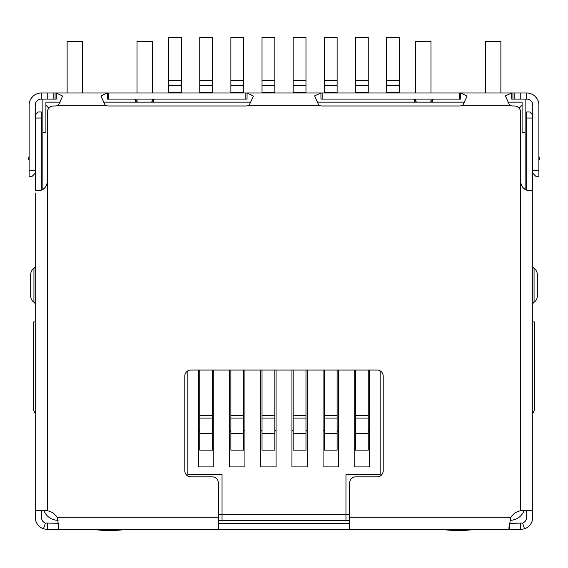 <?xml version="1.0" encoding="UTF-8"?>
<svg xmlns="http://www.w3.org/2000/svg" width="568" height="568" viewBox="0 0 568 568"><rect width="100%" height="100%" fill="white"/><g stroke="black" fill="none" stroke-linecap="round" stroke-linejoin="round"><path stroke-width="0.85" d="M218.375 520.331L222.038 520.331L222.038 474.55L187.852 474.55L187.852 370.84M380.148 370.84L380.148 474.55L345.962 474.55L345.962 520.331L349.625 520.331M48.962 108.261L45.909 105.208L45.909 132.678L42.863 132.678L42.863 189.307M519.038 108.261L522.091 105.208L522.091 102.155L507.877 102.155M464.624 102.155L317.1 102.155M250.957 102.155L103.433 102.155M60.18 102.155L45.909 102.155L45.909 105.208M525.137 189.307L525.137 132.678L522.091 132.678L522.091 105.208M524.051 510.738A15.265 15.265 0 0 1 510.149 520.331M58.113 520.331A15.265 15.265 0 0 1 43.949 510.738M42.863 132.678L42.863 99.102M525.137 99.102L525.137 132.678M345.962 520.331L222.038 520.331M35.23 413.497L33.704 410.444L33.704 321.928L35.23 321.928M58.582 92.996L56.275 92.996L62.629 96.063L58.433 105.208A7.632 7.632 0 0 1 55.068 105.989L53.541 105.989A6.106 6.106 0 0 0 47.435 112.095L47.435 181.54C46.342 187.667 43.218 190.685 38.063 190.592L35.479 190.372L39.76 190.422M509.418 92.996L511.725 92.996L511.725 99.102L526.664 99.102A6.106 6.106 0 0 1 532.77 105.208L532.77 173.233L535.823 176.286L538.876 176.286L538.876 170.187L532.77 170.187M414.335 102.155L414.335 99.861L413.575 99.102M247.052 92.996L320.948 92.996L320.948 99.102L460.719 99.102L460.719 92.996L467.073 96.063L462.877 105.208A7.632 7.632 0 0 1 459.512 105.989L322.155 105.989A7.632 7.632 0 0 1 318.79 105.208L314.636 95.871L320.948 92.996L247.052 92.996L253.406 96.063L249.21 105.208A7.632 7.632 0 0 1 245.845 105.989L108.488 105.989A7.632 7.632 0 0 1 105.123 105.208L100.969 95.871L107.281 92.996L107.281 99.102L247.052 99.102L247.052 92.996L108.488 92.996L108.488 99.102M154.425 99.102L153.665 99.861L153.665 102.155M532.77 413.497L534.296 410.444L534.296 321.928L532.77 321.928M349.625 514.232L218.375 514.232M354.205 370.024L354.205 466.917L369.47 466.917L369.47 370.024M323.071 370.024L323.071 466.917L338.336 466.917L338.336 370.024M291.938 370.024L291.938 466.917L307.196 466.917L307.196 370.024M260.804 370.024L260.804 466.917L276.062 466.917L276.062 370.024M229.664 370.024L229.664 466.917L244.929 466.917L244.929 370.024M198.53 370.024L198.53 466.917L213.795 466.917L213.795 370.024M153.665 99.861L151.372 102.155M416.628 102.155L414.335 99.861M369.47 466.917L354.205 466.917M338.336 466.917L323.071 466.917M307.196 466.917L291.938 466.917M276.062 466.917L260.804 466.917M244.929 466.917L229.664 466.917M213.795 466.917L198.53 466.917M134.588 99.102L135.347 99.861L135.347 102.155M433.412 99.102L430.366 102.155M432.653 102.155L432.653 99.861M137.633 102.155L135.347 99.861M168.618 92.442L168.618 37.474L181.44 37.474L181.44 92.442L168.618 92.442L168.618 92.996M181.44 92.996L181.44 92.442M198.53 430.317A1.526 1.526 0 0 1 199.751 431.815M199.751 433.341L199.751 450.126L212.574 450.126L212.574 418.076L199.751 418.076L199.751 433.341L212.574 433.341M199.751 418.076L199.751 415.591L212.574 415.591L212.574 370.024M199.751 370.024L199.751 415.591M212.574 415.591L212.574 418.076M212.574 431.815A1.526 1.526 0 0 1 213.795 430.317M199.751 92.442L199.751 37.474L212.574 37.474L212.574 92.442L199.751 92.442L199.751 92.996M212.574 92.996L212.574 92.442M229.664 430.317A1.526 1.526 0 0 1 230.885 431.815M230.885 433.341L230.885 450.126L243.707 450.126L243.707 418.076L230.885 418.076L230.885 433.341L243.707 433.341M230.885 418.076L230.885 415.591L243.707 415.591L243.707 370.024M230.885 370.024L230.885 415.591M243.707 415.591L243.707 418.076M243.707 431.815A1.526 1.526 0 0 1 244.929 430.317M230.885 92.442L230.885 37.474L243.707 37.474L243.707 92.442L230.885 92.442L230.885 92.996M243.707 92.996L243.707 92.442M260.804 430.317A1.526 1.526 0 0 1 262.026 431.815M262.026 433.341L262.026 450.126L274.841 450.126L274.841 418.076L262.026 418.076L262.026 433.341L274.841 433.341M262.026 418.076L262.026 415.591L274.841 415.591L274.841 370.024M262.026 370.024L262.026 415.591M274.841 415.591L274.841 418.076M274.841 431.815A1.526 1.526 0 0 1 276.062 430.317M262.026 92.442L262.026 37.474L274.841 37.474L274.841 92.442L262.026 92.442L262.026 92.996M274.841 92.996L274.841 92.442M291.938 430.317A1.526 1.526 0 0 1 293.159 431.815M293.159 433.341L293.159 450.126L305.974 450.126L305.974 418.076L293.159 418.076L293.159 433.341L305.974 433.341M293.159 418.076L293.159 415.591L305.974 415.591L305.974 370.024M293.159 370.024L293.159 415.591M305.974 415.591L305.974 418.076M305.974 431.815A1.526 1.526 0 0 1 307.196 430.317M293.159 92.442L293.159 37.474L305.974 37.474L305.974 92.442L293.159 92.442L293.159 92.996M305.974 92.996L305.974 92.442M323.071 430.317A1.526 1.526 0 0 1 324.292 431.815M324.292 433.341L324.292 450.126L337.115 450.126L337.115 418.076L324.292 418.076L324.292 433.341L337.115 433.341M324.292 418.076L324.292 415.591L337.115 415.591L337.115 370.024M324.292 370.024L324.292 415.591M337.115 415.591L337.115 418.076M337.115 431.815A1.526 1.526 0 0 1 338.336 430.317M324.292 92.442L324.292 37.474L337.115 37.474L337.115 92.442L324.292 92.442L324.292 92.996M337.115 92.996L337.115 92.442M354.205 430.317A1.526 1.526 0 0 1 355.426 431.815M355.426 433.341L355.426 450.126L368.249 450.126L368.249 418.076L355.426 418.076L355.426 433.341L368.249 433.341M355.426 418.076L355.426 415.591L368.249 415.591L368.249 370.024M355.426 370.024L355.426 415.591M368.249 415.591L368.249 418.076M368.249 431.815A1.526 1.526 0 0 1 369.47 430.317M355.426 92.442L355.426 37.474L368.249 37.474L368.249 92.442L355.426 92.442L355.426 92.996M368.249 92.996L368.249 92.442M386.56 92.442L386.56 37.474L399.382 37.474L399.382 92.442L386.56 92.442L386.56 92.996M399.382 92.996L399.382 92.442M532.756 510.511L532.756 517.278A12.212 12.212 0 0 1 524.562 528.808L520.544 529.49L509.567 529.49L508.843 528.162L510.88 517.278A15.265 15.265 0 0 1 520.565 510.738L532.55 510.738L532.77 510.277L532.77 190.791M526.65 118.045L532.756 118.045L532.756 114.992L529.703 111.939L526.65 111.939L526.65 190.003M532.756 118.045L532.756 190.713M47.435 181.54L47.435 510.738L35.23 510.738L35.23 192.964M528.24 190.422L532.521 190.372L529.937 190.592C524.796 190.699 521.665 187.681 520.565 181.54L520.565 112.095A6.106 6.106 0 0 0 514.459 105.989L512.932 105.989A7.632 7.632 0 0 1 509.567 105.208L505.413 95.871L511.725 92.996L320.948 92.996M47.435 510.738A15.265 15.265 0 0 1 57.12 517.278L58.816 526.926L58.433 529.49L218.375 529.49L218.375 482.963A6.106 6.106 0 0 0 212.269 476.857L190.905 476.857A6.106 6.106 0 0 1 184.799 470.751L184.799 376.123A6.106 6.106 0 0 1 190.905 370.024L377.095 370.024A6.106 6.106 0 0 1 383.201 376.123L383.201 470.751A6.106 6.106 0 0 1 377.095 476.857L355.731 476.857A6.106 6.106 0 0 0 349.625 482.963L349.625 529.49L509.567 529.49L509.503 523.384M520.565 181.384C521.14 187.042 524.257 190.095 529.923 190.543L529.937 190.592M47.435 181.384C46.867 187.035 43.75 190.088 38.077 190.543L38.063 190.592M35.23 170.187L29.124 170.187L29.124 176.286L32.177 176.286L35.23 173.233L35.23 105.208A6.106 6.106 0 0 1 41.336 99.102L56.275 99.102L56.275 92.996L108.488 92.996M53.158 99.102L53.158 92.996L56.275 92.996M511.725 92.996L514.842 92.996L514.842 99.102M53.158 92.996L47.243 92.996L47.243 99.102M520.757 99.102L520.757 92.996L514.842 92.996M29.124 170.187L29.124 105.208A12.212 12.212 0 0 1 41.336 92.996L47.243 92.996M520.757 92.996L526.664 92.996A12.212 12.212 0 0 1 538.876 105.208L538.876 170.187M58.603 523.284L45.447 523.043L43.438 528.808A12.212 12.212 0 0 1 35.244 517.278L35.244 510.738M47.456 523.384L47.456 529.49L58.433 529.49L58.433 523.384M532.756 156.562L532.77 161.028M526.65 510.738L526.65 517.278A6.106 6.106 0 0 1 522.553 523.043L509.567 523.384M520.544 523.384L520.544 529.49M349.625 529.49L218.375 529.49M349.625 523.384L218.375 523.384M29.124 156.008L28.4 159.416L29.124 159.572L28.4 159.416M538.876 159.572L539.6 159.416L538.876 156.008M47.456 529.49L43.438 528.808M522.553 523.043L524.562 528.808M45.447 523.043A6.106 6.106 0 0 1 41.35 517.278L41.35 510.738M35.244 190.571L35.244 114.992L38.297 111.939L41.35 111.939L41.35 190.003M35.23 124.399L35.244 126.557M526.65 158.912L526.65 163.832M532.756 126.557L532.77 127.04M532.77 304.427A3.053 3.053 0 0 1 534.062 302.261A7.632 7.632 0 0 0 537.328 295.999L537.328 274.635A7.632 7.632 0 0 0 534.062 268.373A3.053 3.053 0 0 1 532.77 266.207M35.23 266.207A3.053 3.053 0 0 1 33.938 268.373A7.632 7.632 0 0 0 30.672 274.635L30.672 295.999A7.632 7.632 0 0 0 33.938 302.261A3.053 3.053 0 0 1 35.23 304.427M93.834 529.49A122.099 122.099 0 0 0 125.578 529.49M137.03 92.996L137.03 41.457L152.288 41.457L152.288 92.996M152.288 99.102L152.288 101.239M137.03 101.544L137.03 99.102M67.123 92.996L67.123 41.457L82.388 41.457L82.388 92.996M442.422 529.49A122.099 122.099 0 0 0 474.166 529.49M485.612 92.996L485.612 41.457L500.877 41.457L500.877 92.996M415.712 92.996L415.712 41.457L430.97 41.457L430.97 92.996M430.97 99.102L430.97 101.544M415.712 101.239L415.712 99.102M168.618 85.392L181.44 85.392M168.618 80.337L181.44 80.337M199.751 85.392L212.574 85.392M199.751 80.337L212.574 80.337M230.885 85.392L243.707 85.392M230.885 80.337L243.707 80.337M262.026 85.392L274.841 85.392M262.026 80.337L274.841 80.337M293.159 85.392L305.974 85.392M293.159 80.337L305.974 80.337M324.292 85.392L337.115 85.392M324.292 80.337L337.115 80.337M355.426 85.392L368.249 85.392M355.426 80.337L368.249 80.337M386.56 85.392L399.382 85.392M386.56 80.337L399.382 80.337M520.565 510.738L520.565 181.54M105.123 105.208L58.433 105.208M57.12 517.278L218.375 517.278M349.625 517.278L510.88 517.278M509.567 105.208L462.877 105.208M318.79 105.208L249.21 105.208M55.068 99.102L55.068 92.996M245.845 99.102L245.845 92.996M322.155 99.102L322.155 92.996M459.512 99.102L459.512 92.996M512.932 99.102L512.932 92.996M41.336 99.102L41.336 92.996M526.664 92.996L526.664 99.102M35.244 118.045L41.35 118.045M537.328 295.999A7.632 7.632 0 0 1 534.062 302.261L534.062 268.373A7.632 7.632 0 0 1 537.328 274.635M30.672 274.635A7.632 7.632 0 0 1 33.938 268.373L33.938 302.261A7.632 7.632 0 0 1 30.672 295.999M39.803 190.415L35.436 190.365M528.197 190.415L532.564 190.365"/></g></svg>
